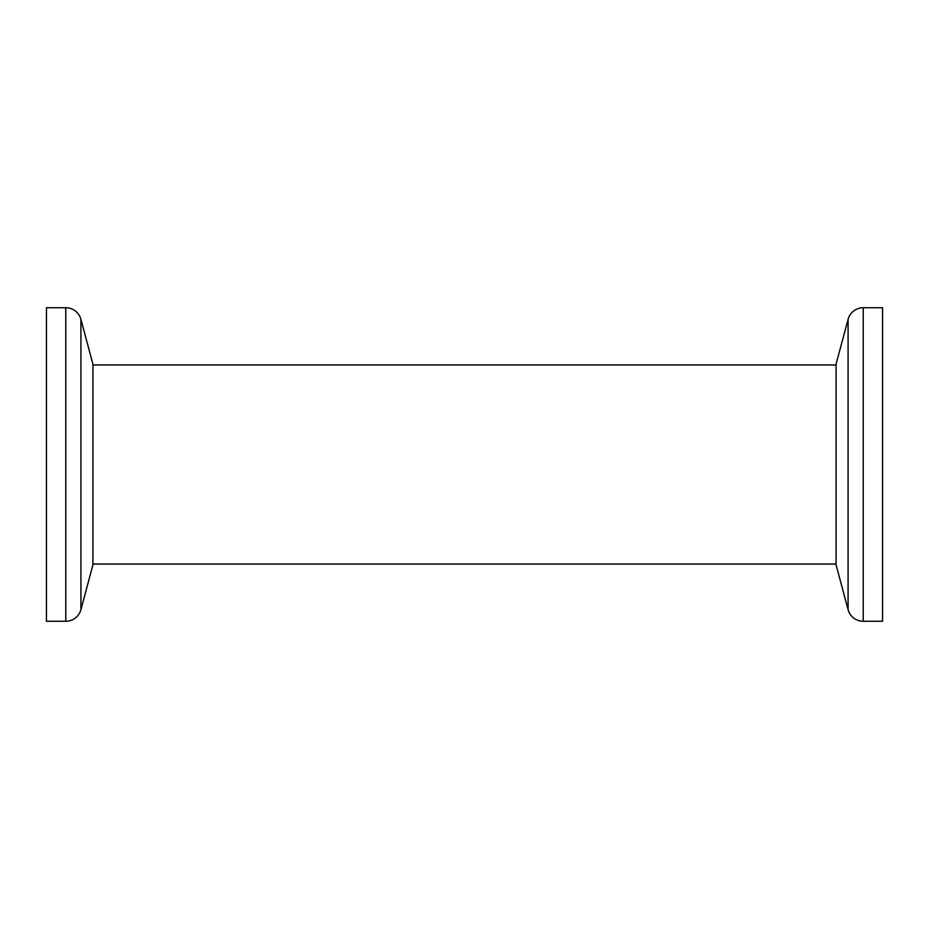 <?xml version="1.0" encoding="UTF-8"?>
<svg xmlns="http://www.w3.org/2000/svg" width="929" height="929" viewBox="0 0 929 929"><rect width="100%" height="100%" fill="white"/><g stroke="black" fill="none" stroke-linecap="round" stroke-linejoin="round"><path stroke-width="1.39" d="M80.916 319.355L80.916 609.645L92.923 564.832L92.923 364.168L80.916 319.355A15.677 15.677 0 0 0 65.773 307.731L46.45 307.731L46.45 621.269L65.773 621.269L65.773 307.731M80.916 609.645A15.677 15.677 0 0 1 65.773 621.269M848.084 609.645L848.084 319.355L836.077 364.168L836.077 564.832L848.084 609.645A15.677 15.677 0 0 0 863.227 621.269L882.55 621.269L882.55 307.731L863.227 307.731L863.227 621.269M848.084 319.355A15.677 15.677 0 0 1 863.227 307.731M836.077 364.946L92.923 364.946M836.077 564.054L92.923 564.054"/></g></svg>
